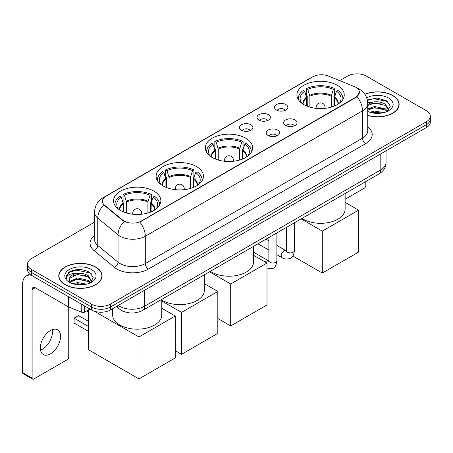 <?xml version="1.0" encoding="UTF-8"?>
<svg xmlns="http://www.w3.org/2000/svg" width="453" height="453" viewBox="0 0 453 453"><rect width="100%" height="100%" fill="white"/><g stroke="black" fill="none" stroke-linecap="round" stroke-linejoin="round"><path stroke-width="0.68" d="M245.69 138.176A23.664 13.664 0 0 0 219.903 135.215A23.664 13.664 0 0 0 205.294 147.837A23.664 13.664 0 0 0 212.225 157.497A23.664 13.664 0 0 0 238.012 160.458A23.664 13.664 0 0 0 252.621 147.837A23.664 13.664 0 0 0 245.69 138.176M196.506 166.574A23.664 13.664 0 0 0 170.719 163.612A23.664 13.664 0 0 0 156.109 176.234A23.664 13.664 0 0 0 163.04 185.894A23.664 13.664 0 0 0 188.827 188.856A23.664 13.664 0 0 0 203.437 176.234A23.664 13.664 0 0 0 196.506 166.574M153.946 191.143A23.664 13.664 0 0 0 128.159 188.182A23.664 13.664 0 0 0 113.556 200.804A23.664 13.664 0 0 0 120.487 210.458A23.664 13.664 0 0 0 146.274 213.42A23.664 13.664 0 0 0 160.877 200.804A23.664 13.664 0 0 0 153.946 191.143M337.304 85.283A23.664 13.664 0 0 0 311.517 82.321A23.664 13.664 0 0 0 296.913 94.943A23.664 13.664 0 0 0 303.844 104.603A23.664 13.664 0 0 0 329.631 107.565A23.664 13.664 0 0 0 344.235 94.943A23.664 13.664 0 0 0 337.304 85.283M276.438 110.034A6.699 3.867 180 0 1 275.113 108.941A6.699 3.867 180 0 1 277.327 104.133A6.699 3.867 180 0 1 285.911 104.564A6.699 3.867 180 0 1 287.242 108.941A6.699 3.867 180 0 1 276.438 110.034M285.096 110.436A4.02 2.322 0 0 0 284.014 109.303A4.02 2.322 0 0 0 280.056 108.714A4.02 2.322 0 0 0 277.253 110.436M258.952 120.13A6.699 3.867 180 0 1 257.621 119.037A6.699 3.867 180 0 1 259.841 114.23A6.699 3.867 180 0 1 268.419 114.66A6.699 3.867 180 0 1 269.75 119.037A6.699 3.867 180 0 1 258.952 120.13M267.604 120.532A4.02 2.322 0 0 0 266.528 119.399A4.02 2.322 0 0 0 262.57 118.811A4.02 2.322 0 0 0 259.767 120.532M241.46 130.226A6.699 3.867 180 0 1 240.13 129.133A6.699 3.867 180 0 1 242.349 124.326A6.699 3.867 180 0 1 250.928 124.762A6.699 3.867 180 0 1 252.259 129.133A6.699 3.867 180 0 1 241.46 130.226M250.113 130.628A4.02 2.322 0 0 0 249.037 129.496A4.02 2.322 0 0 0 245.079 128.912A4.02 2.322 0 0 0 242.276 130.628M285.628 125.436A6.699 3.867 180 0 1 284.297 124.343A6.699 3.867 180 0 1 286.517 119.535A6.699 3.867 180 0 1 295.096 119.966A6.699 3.867 180 0 1 296.426 124.343A6.699 3.867 180 0 1 285.628 125.436M294.28 125.832A4.02 2.322 0 0 0 293.204 124.705A4.02 2.322 0 0 0 289.246 124.116A4.02 2.322 0 0 0 286.443 125.832M268.136 135.532A6.699 3.867 180 0 1 266.806 134.439A6.699 3.867 180 0 1 269.025 129.632A6.699 3.867 180 0 1 277.61 130.062A6.699 3.867 180 0 1 278.935 134.439A6.699 3.867 180 0 1 268.136 135.532M276.794 135.934A4.02 2.322 0 0 0 275.713 134.801A4.02 2.322 0 0 0 271.755 134.213A4.02 2.322 0 0 0 268.952 135.934M354.257 86.54A12.055 6.959 180 0 1 355.871 87.321A12.055 6.959 180 0 1 359.399 92.242A12.055 6.959 180 0 1 355.871 97.163L141.194 221.104A12.055 6.959 180 0 1 122.797 220.175L104.592 205.169A12.055 6.959 180 0 1 102.412 201.177A12.055 6.959 180 0 1 105.945 196.257L312.825 76.812A12.055 6.959 180 0 1 328.261 76.03L354.257 86.54M125.492 312.1A13.392 7.735 180 0 1 120.085 309.569M367.728 115.521A21.653 12.503 0 0 0 399.15 104.366A21.653 12.503 0 0 0 392.808 95.526A21.653 12.503 0 0 0 364.829 94.224M95.736 267.038A21.653 12.503 0 0 0 72.135 264.326A21.653 12.503 0 0 0 58.771 275.877A21.653 12.503 0 0 0 65.113 284.716A21.653 12.503 0 0 0 88.709 287.429A21.653 12.503 0 0 0 102.078 275.877A21.653 12.503 0 0 0 95.736 267.038M58.992 277.004A21.653 12.503 0 0 0 58.918 277.332M359.399 92.242L357.038 96.676L355.871 97.525L139.835 222.072A15.629 9.02 60 0 1 145.3 236.234A17.86 10.311 180 0 1 120.045 236.234A17.86 10.311 180 0 1 118.04 234.858L97.757 218.131A17.86 10.311 180 0 1 94.53 212.219L94.53 239.558A17.86 10.311 0 0 0 97.757 245.475L118.04 262.196A17.86 10.311 0 0 0 120.045 263.572A17.86 10.311 0 0 0 145.3 263.572L362.496 138.176A17.86 10.311 0 0 0 367.728 130.883L367.728 103.544A17.86 10.311 180 0 1 362.496 110.832A15.629 9.02 -120 0 0 357.038 96.676M94.53 222.168L31.489 258.561A13.392 7.735 0 0 0 27.565 264.031L27.565 269.863A13.392 7.735 0 0 0 31.489 275.328L91.472 309.96L91.472 307.043A13.392 7.735 0 0 0 110.413 307.043L426.426 124.598A13.392 7.735 0 0 0 430.35 119.128A13.392 7.735 0 0 1 426.426 124.598L110.413 307.043A13.392 7.735 0 0 1 91.472 307.043L31.489 272.412L91.472 307.043L91.472 304.127A13.392 7.735 0 0 0 110.413 304.127L426.426 121.681A13.392 7.735 0 0 0 430.35 116.211A13.392 7.735 0 0 0 426.426 110.742L366.443 76.115A13.392 7.735 0 0 0 347.502 76.115L339.659 80.64M27.565 266.947A13.392 7.735 0 0 0 31.489 272.412A13.392 7.735 0 0 1 27.565 266.947M125.504 222.072L122.797 220.702L103.782 204.875A15.629 10.453 129.5 0 0 97.757 218.131L97.757 245.475A4.462 2.984 -50.5 0 1 94.099 250.6A22.322 12.888 180 0 1 94.53 235.469M27.565 264.031A13.392 7.735 0 0 0 31.489 269.495L91.472 304.127M101.931 277.332A21.653 12.503 0 0 0 101.851 277.004M399.002 105.821A21.653 12.503 0 0 0 398.923 105.492M91.472 309.96A13.392 7.735 0 0 0 110.413 309.96L426.426 127.514A13.392 7.735 0 0 0 430.35 122.044L430.35 116.211M367.728 115.379A21.433 12.373 0 0 0 398.923 104.366A21.433 12.373 0 0 0 392.649 95.617A21.433 12.373 0 0 0 364.914 94.349M369.875 112.242L374.603 111.081L383.782 112.621M371.726 112.746L374.603 112.242L381.856 113.029M367.728 108.958L374.603 106.455L385.384 108.896L387.683 111.081M367.728 110.119L374.603 107.61L385.384 110.051L387.083 111.489M367.7 102.542L373.985 101.891A11.161 6.444 0 0 0 367.728 104.886M373.985 101.891C378.266 101.444 382.066 102.236 385.384 104.264L388.657 109.405L388.578 110.255M367.728 105.487L374.603 102.984L385.384 105.424L388.617 109.983M367.728 111.178L368.204 111.619M367.728 111.41A15.629 9.02 0 0 0 388.544 110.742A15.629 9.02 0 0 0 388.544 97.984A15.629 9.02 0 0 0 366.704 97.837M387.27 111.404L390.276 106.121L386.845 100.923L377.185 98.035L367.321 99.915M367.428 100.407L373.81 98.669L387.558 101.563L388.227 102.027M370.356 103.935L373.81 103.295L382.649 104.043M370.356 108.567L373.81 107.927L382.649 108.675M372.021 112.814L373.81 112.554L381.686 113.057M345.129 199.241L364.235 188.21A2.231 1.291 120 0 0 365.814 185.475L365.814 181.568M65.272 284.626A21.433 12.373 0 0 0 88.624 287.31A21.433 12.373 0 0 0 101.851 275.877A21.433 12.373 0 0 0 95.577 267.128A21.433 12.373 0 0 0 72.22 264.444A21.433 12.373 0 0 0 58.992 275.877A21.433 12.373 0 0 0 65.272 284.626M72.803 283.754L77.537 282.598L86.71 284.139M74.654 284.263L77.537 283.754L84.785 284.541M69.79 281.489L77.537 277.966L88.312 280.407L90.611 282.598M70.181 282.123L77.537 279.122L88.312 281.562L90.011 283M90.198 282.915L93.205 277.632L89.779 272.434C82.435 268.64 75.43 268.601 68.765 272.304L66.189 277.015L66.438 278.533C66.58 275.135 70.073 273.425 76.914 273.402A11.161 6.444 0 0 0 69.264 279.524A11.161 6.444 0 0 0 69.802 281.506L71.138 283.131M76.914 273.402C81.195 272.955 84.994 273.748 88.312 275.775L91.585 280.917L91.506 281.766M69.264 279.648L69.643 278.278L77.537 274.495L88.312 276.936L91.546 281.494M91.472 269.495A15.629 9.02 0 0 0 69.371 269.495A15.629 9.02 0 0 0 69.371 282.259A15.629 9.02 0 0 0 91.472 282.259A15.629 9.02 0 0 0 91.472 269.495M66.195 277.123L66.676 275.214L70.362 271.919L76.738 270.181L90.487 273.08L91.155 273.538M73.29 275.447L76.738 274.807L85.577 275.554M73.29 280.079L76.738 279.439L85.577 280.186M74.949 284.325L76.738 284.071L84.615 284.569M306.721 106.019L306.721 97.973L304.62 91.2A20.447 11.806 0 0 0 301.268 102.48A20.447 11.806 0 0 0 301.789 103.244M307.242 106.228L307.242 96.353L306.449 95.9L306.449 88.607A22.322 12.888 0 0 1 334.699 88.607L333.368 89.377A20.447 11.806 0 0 0 307.78 89.377L309.88 96.149L309.88 107.129M331.268 107.129L331.268 96.149L333.368 89.377M301.987 218.414A24.558 14.179 0 0 0 303.21 219.173A24.558 14.179 0 0 0 329.971 222.247A24.558 14.179 0 0 0 345.129 209.15L345.129 193.51M334.699 88.607L334.699 95.9L333.906 96.353L333.906 106.228M304.62 91.2L303.289 90.43A22.322 12.888 0 0 0 298.25 98.584A22.322 12.888 0 0 0 298.317 99.581M307.78 89.377L306.449 88.607M342.83 99.581A22.322 12.888 0 0 0 342.898 98.584A22.322 12.888 0 0 0 337.859 90.43L336.522 91.2L334.574 97.118L334.427 106.019M339.359 103.244A20.447 11.806 0 0 0 339.88 102.48A20.447 11.806 0 0 0 336.522 91.2M322.31 273.034L322.31 231.115L358.617 210.152L358.617 252.072L322.31 273.034L292.825 256.013M322.31 231.115L301.154 218.901M345.129 202.366L358.617 210.152M215.107 158.912L215.107 150.866L213.006 144.094A20.447 11.806 0 0 0 209.654 155.373A20.447 11.806 0 0 0 210.169 156.138M215.622 159.122L215.622 149.252L214.83 148.794L214.83 141.5A22.322 12.888 0 0 1 243.085 141.5L241.755 142.27A20.447 11.806 0 0 0 216.166 142.27L218.261 149.048L218.261 160.022M239.654 160.022L239.654 149.048L241.755 142.27M210.373 271.307A24.558 14.179 0 0 0 211.596 272.066A24.558 14.179 0 0 0 238.357 275.141A24.558 14.179 0 0 0 253.516 262.044L253.516 246.404M243.085 141.5L243.085 148.794L242.293 149.252L242.293 159.122M213.006 144.094L211.676 143.324A22.322 12.888 0 0 0 206.636 151.478A22.322 12.888 0 0 0 206.704 152.474M216.166 142.27L214.83 141.5M251.217 152.474A22.322 12.888 0 0 0 251.279 151.478A22.322 12.888 0 0 0 246.245 143.324L244.909 144.094L242.961 150.011L242.814 158.912M247.746 156.138A20.447 11.806 0 0 0 248.261 155.373A20.447 11.806 0 0 0 244.909 144.094M230.696 325.928L230.696 284.008L266.998 263.046L266.998 304.971L230.696 325.928L217.814 318.493M230.696 284.008L209.535 271.794M253.516 255.26L266.998 263.046M165.923 187.31L165.923 179.263L163.822 172.491A20.447 11.806 0 0 0 160.47 183.771A20.447 11.806 0 0 0 160.985 184.535M166.438 187.519L166.438 177.644L165.645 177.191L165.645 169.898A22.322 12.888 0 0 1 193.901 169.898L192.565 170.668A20.447 11.806 0 0 0 166.976 170.668L169.077 177.44L169.077 188.42M190.47 188.42L190.47 177.44L192.565 170.668M161.772 300.084A24.558 14.179 0 0 0 162.412 300.464A24.558 14.179 0 0 0 189.167 303.538A24.558 14.179 0 0 0 204.326 290.441L204.326 274.801M193.901 169.898L193.901 177.191L193.108 177.644L193.108 187.519M163.822 172.491L162.491 171.721A22.322 12.888 0 0 0 157.451 179.875A22.322 12.888 0 0 0 157.514 180.872M166.976 170.668L165.645 169.898M202.027 180.872A22.322 12.888 0 0 0 202.095 179.875A22.322 12.888 0 0 0 197.055 171.721L195.724 172.491L193.776 178.408L193.624 187.31M198.561 184.535A20.447 11.806 0 0 0 199.077 183.771A20.447 11.806 0 0 0 195.724 172.491M181.511 354.325L181.511 312.406L217.814 291.443L217.814 333.363L181.511 354.325L175.26 350.718M181.511 312.406L161.772 301.007M204.326 283.657L217.814 291.443M123.363 211.874L123.363 203.833L121.268 197.061A20.447 11.806 0 0 0 117.91 208.34A20.447 11.806 0 0 0 118.431 209.105M123.884 212.089L123.884 202.214L123.091 201.761L123.091 194.467A22.322 12.888 0 0 1 151.342 194.467L150.011 195.237A20.447 11.806 0 0 0 124.422 195.237L126.523 202.01L126.523 212.989M147.91 212.989L147.91 202.01L150.011 195.237M112.661 308.663L112.661 315.011A24.558 14.179 0 0 0 119.852 325.033A24.558 14.179 0 0 0 146.613 328.108A24.558 14.179 0 0 0 161.772 315.011L161.772 299.371M151.342 194.467L151.342 201.761L150.549 202.214L150.549 212.089M121.268 197.061L119.932 196.291A22.322 12.888 0 0 0 114.892 204.445A22.322 12.888 0 0 0 114.96 205.441M124.422 195.237L123.091 194.467M159.473 205.441A22.322 12.888 0 0 0 159.541 204.445A22.322 12.888 0 0 0 154.501 196.291L153.165 197.061L151.217 202.978L151.07 211.874M156.002 209.105A20.447 11.806 0 0 0 156.523 208.34A20.447 11.806 0 0 0 153.165 197.061M88.443 331.324L74.077 323.029L74.077 318.148L88.443 326.437M138.952 378.895L138.952 336.975L175.26 316.013L175.26 357.932L138.952 378.895L88.443 349.733L88.443 309.886M138.952 336.975L94.354 311.228M161.772 308.227L175.26 316.013M74.077 318.148L78.499 315.594L88.443 321.336M52.338 329.631A14.286 8.25 -60 0 1 42.418 349.223A14.286 8.25 -60 0 1 40.51 350.118M50.43 353.85A14.286 8.25 120 0 0 59.762 341.262A14.286 8.25 120 0 0 57.576 329.812A14.286 8.25 120 0 0 50.43 330.52A14.286 8.25 120 0 0 41.098 343.114A14.286 8.25 120 0 0 43.29 354.557A14.286 8.25 120 0 0 50.43 353.85M84.603 305.996L84.603 312.106L89.892 309.048M31.336 275.243A17.86 10.311 -120 0 0 26.348 275.905A17.86 10.311 -120 0 0 22.65 284.082L22.65 372.66L32.123 378.13L32.123 289.546A4.462 2.576 60 0 1 33.046 287.502A4.462 2.576 60 0 1 35.277 287.723L68.29 306.783L68.29 296.573M32.123 378.13A2.231 1.291 120 0 0 32.582 379.15L23.114 373.685A2.231 1.291 -60 0 1 22.65 372.66M32.582 379.15A2.231 1.291 120 0 0 33.698 379.042L67.163 359.722A2.231 1.291 120 0 0 68.743 356.987L68.743 306.992M84.603 312.106A2.231 1.291 180 0 1 81.744 312.247L68.584 306.924A2.231 1.291 180 0 1 68.29 306.783M104.592 205.169L104.592 205.696M122.797 220.175L122.797 220.702M141.194 221.104L141.194 221.466M355.871 97.163L355.871 97.525M148.454 269.042A4.462 2.576 60 0 1 145.3 263.572L145.3 236.234L362.496 110.832L362.496 138.176A4.462 2.576 60 0 0 365.656 143.641L148.454 269.042A22.322 12.888 180 0 1 116.885 269.042A22.322 12.888 180 0 1 114.383 267.321L94.099 250.6M367.728 103.544C367.428 97.123 364.603 92.31 359.263 89.099L357.009 88.001A15.629 7.316 112 0 0 356.794 87.922M104.615 197.168A15.629 9.02 -120 0 0 102.995 197.774C97.655 200.985 94.83 205.798 94.53 212.219M102.995 197.774L311.511 77.389A15.629 9.02 60 0 1 312.695 76.885M124.128 221.534A15.629 10.453 129.5 0 0 118.04 234.858L118.04 262.196A4.462 2.984 -50.5 0 1 114.383 267.321M367.728 126.795A22.322 12.888 180 0 1 365.656 143.641M110.413 304.127L110.413 309.96M426.426 121.681L426.426 127.514M31.489 269.495L31.489 275.328M118.21 305.458A17.86 10.311 0 0 0 119.411 306.222A17.86 10.311 0 0 0 144.666 306.222L380.809 169.892A17.86 10.311 0 0 0 386.041 162.599C386.171 167.032 383.81 170.821 378.957 173.975L142.82 310.311A8.93 5.153 60 0 0 144.666 306.222L144.666 290.186M380.809 153.85L380.809 169.892A8.93 5.153 60 0 1 378.957 173.975M117.486 305.877A8.93 5.974 129.5 0 0 119.043 308.782L116.33 306.545M306.721 97.973A17.503 10.102 0 0 0 303.074 104.133M331.268 96.149A17.503 10.102 0 0 0 309.88 96.149M306.573 97.118A17.712 10.226 0 0 0 302.898 104.026M331.42 95.294A17.712 10.226 0 0 0 309.727 95.294M338.249 104.026A17.712 10.226 0 0 0 334.574 97.118M338.074 104.133A17.503 10.102 0 0 0 334.427 97.973M316.505 108.397A4.462 2.576 180 0 1 316.109 107.333L316.109 108.358M325.039 108.358L325.039 107.333A4.462 2.576 180 0 1 324.642 108.397M215.107 150.866A17.503 10.102 0 0 0 211.455 157.027M239.654 149.048A17.503 10.102 0 0 0 218.261 149.048M214.954 150.011A17.712 10.226 0 0 0 211.285 156.919M239.801 148.188A17.712 10.226 0 0 0 218.114 148.188M246.636 156.919A17.712 10.226 0 0 0 242.961 150.011M246.46 157.027A17.503 10.102 0 0 0 242.814 150.866M224.892 161.291A4.462 2.576 180 0 1 224.495 160.226L224.495 161.251M233.425 161.251L233.425 160.226A4.462 2.576 180 0 1 233.023 161.291M165.923 179.263A17.503 10.102 0 0 0 162.27 185.424M190.47 177.44A17.503 10.102 0 0 0 169.077 177.44M165.77 178.408A17.712 10.226 0 0 0 162.095 185.317M190.617 176.585A17.712 10.226 0 0 0 168.929 176.585M197.446 185.317A17.712 10.226 0 0 0 193.776 178.408M197.276 185.424A17.503 10.102 0 0 0 193.624 179.263M175.707 189.688A4.462 2.576 180 0 1 175.305 188.624L175.305 189.648M184.235 189.648L184.235 188.624A4.462 2.576 180 0 1 183.839 189.688M123.363 203.833A17.503 10.102 0 0 0 119.717 209.994M147.91 202.01A17.503 10.102 0 0 0 126.523 202.01M123.216 202.978A17.712 10.226 0 0 0 119.541 209.886M148.063 201.155A17.712 10.226 0 0 0 126.37 201.155M154.892 209.886A17.712 10.226 0 0 0 151.217 202.978M154.716 209.994A17.503 10.102 0 0 0 151.07 203.833M133.148 214.258A4.462 2.576 180 0 1 132.752 213.193L132.752 214.218M141.681 214.218L141.681 213.193A4.462 2.576 180 0 1 141.285 214.258M294.382 222.808L294.382 250.577A4.02 2.322 180 0 1 293.017 252.321A4.02 2.322 180 0 1 287.519 252.219A4.02 2.322 180 0 1 286.341 250.577L286.217 251.449L286.573 251.149M294.382 250.577C293.827 255.243 292.383 257.853 290.045 258.397C286.726 259.427 284.059 259.195 282.038 257.706A4.02 2.322 -60 0 1 281.421 254.484A4.02 2.322 -60 0 1 284.048 250.945A4.02 2.322 -60 0 1 284.224 250.849A4.02 2.322 -60 0 1 286.058 250.747L286.33 250.888M276.891 232.904L276.891 260.679A4.02 2.322 180 0 1 275.532 262.417A4.02 2.322 180 0 1 270.033 262.315A4.02 2.322 180 0 1 268.856 260.679L268.725 261.545L269.082 261.245M265.322 262.077A4.02 2.322 -60 0 1 266.557 261.041A4.02 2.322 -60 0 1 266.738 260.945A4.02 2.322 -60 0 1 268.567 260.843L268.844 260.99M32.123 289.546L35.277 287.723M68.584 296.749L68.584 306.924M81.744 312.247L81.744 304.348M311.511 77.389L314.376 76.059M142.82 310.311C135.634 313.923 128.448 313.923 121.262 310.311L119.043 308.782M386.041 162.599L386.041 150.832M398.923 106.155L398.923 104.366M101.851 277.666L101.851 275.877M58.992 277.666L58.992 275.877M298.25 99.473L298.25 98.584M342.898 99.473L342.898 98.584M325.039 107.333A4.462 4.462 0 0 0 318.34 103.471A4.462 4.462 0 0 0 316.109 107.333M206.636 152.367L206.636 151.478M251.279 152.367L251.279 151.478M233.425 160.226A4.462 4.462 0 0 0 226.726 156.364A4.462 4.462 0 0 0 224.495 160.226M157.451 180.764L157.451 179.875M202.095 180.764L202.095 179.875M184.235 188.624A4.462 4.462 0 0 0 177.542 184.762A4.462 4.462 0 0 0 175.305 188.624M114.892 205.334L114.892 204.445M159.541 205.334L159.541 204.445M141.681 213.193A4.462 4.462 0 0 0 134.983 209.331A4.462 4.462 0 0 0 132.752 213.193M88.443 311.936L86.67 310.911M282.038 257.706L276.891 254.733M268.856 250.09L257.989 243.822M286.341 227.451L286.341 250.577M286.058 250.747L276.891 245.452M268.856 240.815L266.024 239.178M276.891 260.679C276.341 265.345 274.892 267.95 272.553 268.493L266.998 268.856M268.856 237.548L268.856 260.679M268.567 260.843L253.516 252.151M26.348 275.905L29.643 274.003"/></g></svg>
